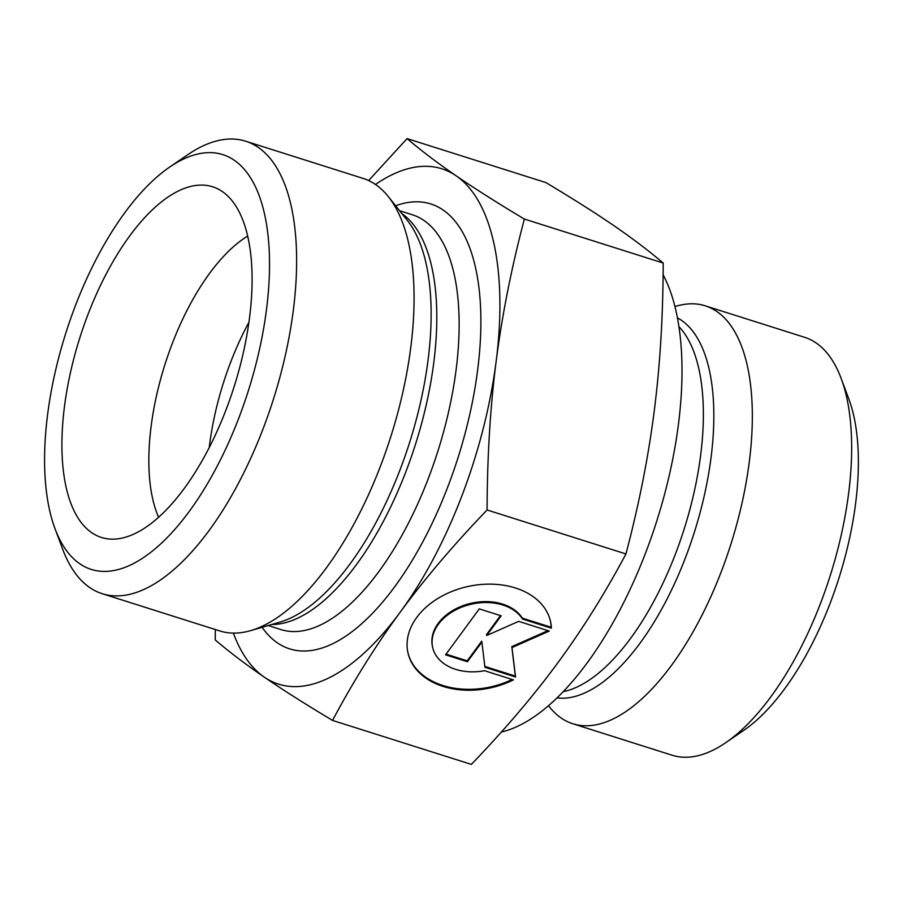 <?xml version="1.0" encoding="UTF-8"?>
<svg xmlns="http://www.w3.org/2000/svg" width="903" height="903" viewBox="0 0 903 903"><rect width="100%" height="100%" fill="white"/><g stroke="black" fill="none" stroke-linecap="round" stroke-linejoin="round"><path stroke-width="1.35" d="M551.394 628.183L522.521 619.04A47.69 33.93 167.8 0 0 466.185 605.574A47.69 33.93 167.8 0 0 432.616 647.225A47.69 33.93 167.8 0 0 484.572 670.715L513.446 679.869A72.985 51.934 -12.2 0 1 407.896 652.553A72.985 51.934 -12.2 0 1 468.307 586.419A72.985 51.934 -12.2 0 1 550.593 621.806A72.985 51.934 -12.2 0 1 551.394 628.183L551.202 627.28A72.985 51.934 167.8 0 0 550.491 621.354M407.795 652.101A72.985 51.934 167.8 0 0 512.193 679.474M432.616 647.225L432.424 646.322A47.69 33.93 -12.2 0 1 465.993 604.66A47.69 33.93 -12.2 0 1 522.329 618.137L551.202 627.28M522.521 619.04L522.329 618.137M446.059 654.133L467.235 660.849L481.694 641.164L481.886 642.067L467.427 661.752L445.551 654.822L479.29 608.882L501.165 615.812L486.717 635.498L518.661 621.354L549.284 631.062L512.001 647.564L515.545 677.002L484.934 667.294L481.886 642.067M467.427 661.752L467.235 660.849M484.821 666.414L515.353 676.087L511.798 646.65L547.986 630.644M515.545 677.002L515.353 676.087M512.001 647.564L511.798 646.65M486.717 635.498L486.514 634.595L500.465 615.598M332.541 720.413C305.519 704.238 282.774 689.824 264.297 677.148A270.313 118.925 -72.4 0 0 400.221 612.155A270.313 118.925 -72.4 0 0 496.131 361.471A270.313 118.925 -72.4 0 0 456.117 175.792C474.594 188.467 497.339 202.893 524.361 219.057C511.403 268.157 502 315.632 496.131 361.471C490.25 407.321 487.236 456.816 487.089 509.969C453.532 544.927 424.568 578.981 400.221 612.155C375.862 645.306 353.299 681.404 332.541 720.413L471.389 764.401C504.958 729.443 533.91 695.378 558.257 662.215C582.627 629.052 605.191 592.966 625.948 553.957C638.895 504.856 648.309 457.381 654.167 411.542C660.048 365.692 663.062 316.197 663.208 263.044C648.997 250.932 632.653 238.539 614.164 225.852C595.687 213.176 572.942 198.762 545.92 182.587L407.072 138.599C421.283 150.711 437.628 163.116 456.117 175.792A270.313 118.925 -72.4 0 0 375.479 184.472M233.346 633.105A270.313 118.925 -72.4 0 0 264.297 677.148C245.808 664.461 229.464 652.068 215.253 639.956L215.332 629.538M487.089 509.969L625.948 553.957M368.627 180.566L407.072 138.599M524.361 219.057L663.208 263.044M674.925 306.591L676.528 306.117A219.203 96.44 107.6 0 1 705.243 305.824A219.203 96.44 107.6 0 1 750.754 448.667A219.203 96.44 107.6 0 1 671.482 665.376A219.203 96.44 107.6 0 1 572.841 723.766A219.203 96.44 107.6 0 1 549.532 707.004L548.493 705.694M725.696 742.717L743.779 730.346A199.428 87.738 -72.4 0 0 855.581 503.682A199.428 87.738 -72.4 0 0 848.786 398.866L841.122 378.357A219.203 96.44 107.6 0 1 848.594 493.557A219.203 96.44 107.6 0 1 770.823 696.845A219.203 96.44 107.6 0 1 725.696 742.717A219.203 96.44 107.6 0 1 672.171 755.235L572.841 723.766M705.243 305.824L804.573 337.293A219.203 96.44 107.6 0 1 841.122 378.357M501.312 732.073A257.129 113.123 -72.4 0 0 587.153 662.926A257.129 113.123 -72.4 0 0 663.118 274.783M55.038 528.752L62.702 549.261A237.342 104.421 -72.4 0 0 102.276 593.722L219.7 630.926A237.342 104.421 -72.4 0 0 250.774 630.599A237.342 104.421 -72.4 0 0 326.502 567.694A237.342 104.421 -72.4 0 0 388.279 196.561A237.342 104.421 -72.4 0 0 363.051 178.399L245.627 141.195A237.342 104.421 -72.4 0 0 187.677 154.763L169.595 167.123A217.567 95.718 107.6 0 1 248.269 391.01A217.567 95.718 107.6 0 1 55.038 528.752A217.567 95.718 107.6 0 1 47.622 414.409A217.567 95.718 107.6 0 1 169.595 167.123M102.276 593.722A237.342 104.421 -72.4 0 0 209.09 530.501A237.342 104.421 -72.4 0 0 294.92 295.857A237.342 104.421 -72.4 0 0 245.627 141.195M184.246 488.455A183.941 80.92 107.6 0 1 109.805 539.046A183.941 80.92 107.6 0 1 79.87 337.654A183.941 80.92 107.6 0 1 220.298 190.24A183.941 80.92 107.6 0 1 249.815 315.452A183.941 80.92 107.6 0 1 184.246 488.455M247.67 236.134A164.82 72.511 -72.4 0 0 151.151 426.126A164.82 72.511 -72.4 0 0 158.612 517.284M248.912 322.315A164.82 72.511 -72.4 0 0 209.598 444.637A164.82 72.511 -72.4 0 0 209.248 447.538M678.875 326.525A197.125 86.722 107.6 0 1 630.633 638.308A197.125 86.722 107.6 0 1 563.201 691.675M557.027 697.895A199.958 87.963 -72.4 0 0 640.092 643.105A199.958 87.963 -72.4 0 0 711.62 452.821A199.958 87.963 -72.4 0 0 677.408 317.879M388.279 196.561L407.253 220.332A219.689 96.644 107.6 0 1 350.082 563.867A219.689 96.644 107.6 0 1 279.986 622.088L250.774 630.599M271.668 624.515A217.567 95.718 -72.4 0 0 415.583 444.005A217.567 95.718 -72.4 0 0 401.846 213.559M399.577 210.715L412.366 214.767A217.567 95.718 107.6 0 1 437.91 451.082A217.567 95.718 107.6 0 1 280.957 629.583L268.168 625.531M262.084 627.303A233.392 102.682 -72.4 0 0 458.092 457.471A233.392 102.682 -72.4 0 0 395.627 205.76"/></g></svg>
